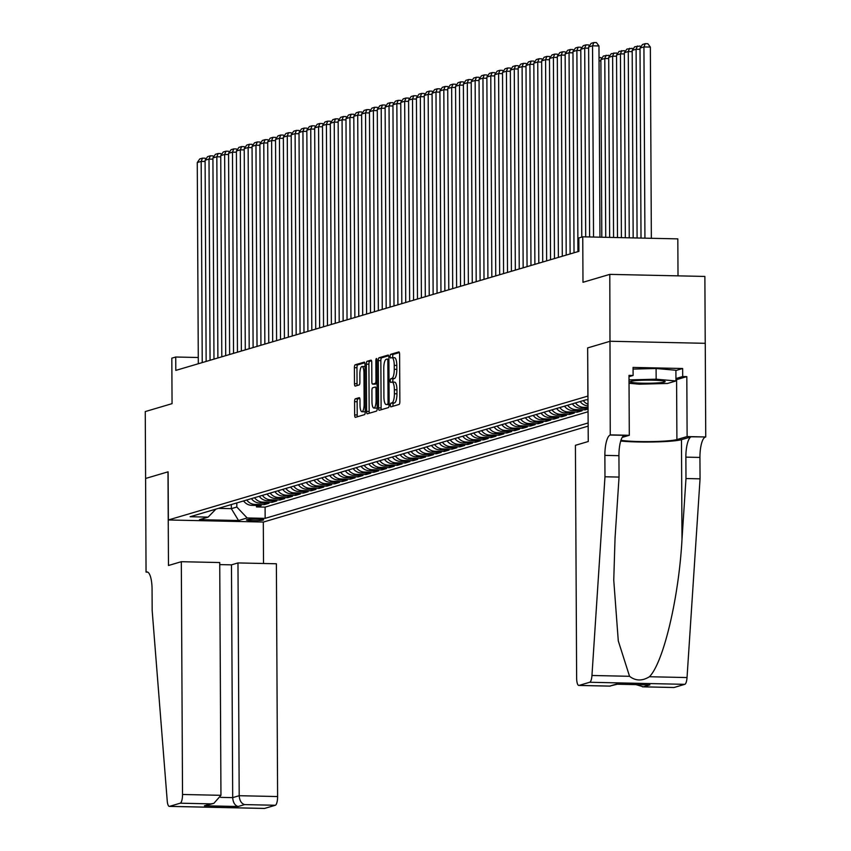 <?xml version="1.0" encoding="UTF-8"?>
<svg xmlns="http://www.w3.org/2000/svg" width="851" height="851" viewBox="0 0 851 851"><rect width="100%" height="100%" fill="white"/><g stroke="black" fill="none" stroke-linecap="round" stroke-linejoin="round"><path stroke-width="1.28" d="M390.396 405.172A1.851 0.532 -88.8 0 0 390.886 406.852A1.851 0.532 -88.8 0 0 390.939 406.852L399.108 404.438A2.638 0.766 -88.8 0 0 399.853 401.587L399.608 354.314A2.638 0.766 -88.8 0 0 398.896 351.91A2.638 0.766 -88.8 0 0 398.832 351.91L390.662 354.324A1.851 0.532 -88.8 0 0 390.141 356.324A1.851 0.532 -88.8 0 0 390.63 358.005A1.851 0.532 -88.8 0 0 390.683 358.005L391.737 357.686A8.436 2.457 -88.8 0 1 391.971 357.654A8.436 2.457 -88.8 0 1 394.247 365.366L394.268 369.302A8.436 2.457 -88.8 0 1 391.854 378.44L390.79 378.748A1.851 0.532 -88.8 0 0 390.269 380.748A1.851 0.532 -88.8 0 0 390.758 382.429A1.851 0.532 -88.8 0 0 390.811 382.429L391.864 382.11A8.436 2.457 -88.8 0 1 392.098 382.078A8.436 2.457 -88.8 0 1 394.375 389.79L394.396 393.736A8.436 2.457 -88.8 0 1 391.981 402.863L390.917 403.172A1.851 0.532 -88.8 0 0 390.396 405.172M394.438 382.173A8.436 2.457 -88.8 0 1 394.662 382.142A8.436 2.457 -88.8 0 1 396.938 389.843L396.96 393.79A8.436 2.457 -88.8 0 1 394.545 402.917L393.492 403.225A1.851 0.532 -88.8 0 0 392.96 405.225A1.851 0.532 -88.8 0 0 393.056 406.225M399.385 352.559L393.236 354.378A1.851 0.532 -88.8 0 0 392.705 356.378A1.851 0.532 -88.8 0 0 392.885 357.675M394.311 357.75A8.436 2.457 -88.8 0 1 394.534 357.718A8.436 2.457 -88.8 0 1 396.811 365.419L396.832 369.366A8.436 2.457 -88.8 0 1 394.417 378.493L393.364 378.801A1.851 0.532 -88.8 0 0 392.832 380.801A1.851 0.532 -88.8 0 0 393.013 382.099M263.267 520.057A8.595 0.755 179.7 0 0 263.64 519.833A8.595 0.755 179.7 0 0 256.311 519.121A8.595 0.755 179.7 0 0 246.822 519.695A8.595 0.755 179.7 0 0 246.45 519.918A8.595 0.755 179.7 0 0 253.779 520.631A8.595 0.755 179.7 0 0 263.267 520.057M355.324 398.821A2.638 0.766 -88.8 0 0 354.569 401.672L354.644 414.937A2.638 0.766 -88.8 0 0 355.356 417.352A2.638 0.766 -88.8 0 0 355.42 417.341L364.494 414.66A2.638 0.766 -88.8 0 0 365.249 411.81L364.994 364.536A2.638 0.766 -88.8 0 0 364.292 362.122A2.638 0.766 -88.8 0 0 364.217 362.132L355.154 364.813A2.638 0.766 -88.8 0 0 354.399 367.664L354.484 383.684A2.638 0.766 -88.8 0 0 355.186 386.099A2.638 0.766 -88.8 0 0 355.261 386.088L359.143 384.939A2.638 0.766 -88.8 0 0 359.899 382.088L359.856 374.142A7.053 2.053 -88.8 0 1 362.058 366.483A7.053 2.053 -88.8 0 1 363.962 372.929L364.132 404.055A7.053 2.053 -88.8 0 1 361.92 411.714A7.053 2.053 -88.8 0 1 360.016 405.267L359.994 400.076A2.638 0.766 -88.8 0 0 359.282 397.672A2.638 0.766 -88.8 0 0 359.207 397.683L355.324 398.821L357.899 398.885A2.638 0.766 -88.8 0 0 357.143 401.736L357.218 415.001A2.638 0.766 -88.8 0 0 357.431 416.745M675.896 370.504L682.651 368.504L682.693 376.536L686.81 376.621L687.119 436.563L705.745 436.967L705.256 343.315L610.188 341.251L587.647 347.91L588.254 441.52L575.414 445.307L576.638 678.087A8.063 2.34 -88.8 0 0 578.808 685.449A8.063 2.34 -88.8 0 0 579.02 685.417L589.711 682.268A8.063 2.34 -88.8 0 0 591.956 675.481L604.976 476.773L604.87 455.37A18.807 5.468 91.2 0 1 610.252 435.021L609.795 274.373L582.988 282.287L582.754 236.812L578.84 237.961L578.903 251.343L175.806 370.398L175.731 357.016L171.817 358.175L172.062 403.651L145.255 411.576L145.595 478.464L167.987 471.848L168.477 565.5L181.316 561.703L182.529 794.483L220.952 795.313L219.728 562.543L181.316 561.703M587.647 347.91L587.903 396.066L168.36 519.972L168.104 471.816L145.595 478.464L146.053 572.117L147.808 572.159M378.535 407.884A2.638 0.766 -88.8 0 0 379.248 410.288A2.638 0.766 -88.8 0 0 379.323 410.278L388.386 407.608A2.638 0.766 -88.8 0 0 389.141 404.746L388.896 357.484A2.638 0.766 -88.8 0 0 388.184 355.069A2.638 0.766 -88.8 0 0 388.109 355.08L379.046 357.76A2.638 0.766 -88.8 0 0 378.291 360.611L378.535 407.884L381.11 407.937A2.638 0.766 -88.8 0 0 381.333 409.693M376.44 411.129L367.377 413.809A2.638 0.766 -88.8 0 1 367.302 413.82A2.638 0.766 -88.8 0 1 366.59 411.416L366.345 364.143A2.638 0.766 -88.8 0 1 367.1 361.281L370.972 360.143A2.638 0.766 -88.8 0 1 371.047 360.133A2.638 0.766 -88.8 0 1 371.759 362.537L371.855 381.705A2.638 0.766 -88.8 0 0 372.568 384.12A2.638 0.766 -88.8 0 0 372.642 384.109L375.217 383.354A2.638 0.766 -88.8 0 0 375.972 380.493L375.865 360.537A1.851 0.532 -88.8 0 1 376.44 358.537A1.851 0.532 -88.8 0 1 376.94 360.218L377.195 408.278A2.638 0.766 -88.8 0 1 376.44 411.129M609.795 274.373L704.873 276.437L705.224 343.315M256.47 505.441L256.481 506.93L261.172 505.547L251.8 505.345L254.928 504.42A10.744 10.233 -106.5 0 1 246.726 500.005M264.299 503.132L264.31 504.622L269.001 503.239L259.629 503.026L262.757 502.101A10.744 10.233 -106.5 0 1 254.545 497.697M272.129 500.824L272.139 502.313L276.83 500.92L267.448 500.718L270.586 499.792A10.744 10.233 -106.5 0 1 262.374 495.388M279.958 498.505L279.958 499.994L284.66 498.612L275.277 498.409L278.415 497.484A10.744 10.233 -106.5 0 1 270.203 493.069M287.787 496.197L287.787 497.686L292.489 496.303L283.106 496.09L286.234 495.176A10.744 10.233 -106.5 0 1 278.032 490.761M295.605 493.888L295.616 495.378L300.318 493.984L290.936 493.782L294.063 492.857A10.744 10.233 -106.5 0 1 285.862 488.453M303.435 491.57L303.445 493.059L308.136 491.676L298.765 491.474L301.892 490.548A10.744 10.233 -106.5 0 1 293.68 486.144M311.264 489.261L311.275 490.75L315.966 489.368L306.594 489.155L309.721 488.24A10.744 10.233 -106.5 0 1 301.509 483.825M319.093 486.953L319.104 488.442L323.795 487.049L314.413 486.846L317.551 485.921A10.744 10.233 -106.5 0 1 309.339 481.517M326.922 484.634L326.922 486.123L331.624 484.74L322.242 484.538L325.38 483.613A10.744 10.233 -106.5 0 1 317.168 479.209M334.741 482.326L334.751 483.815L339.453 482.432L330.071 482.23L333.198 481.304A10.744 10.233 -106.5 0 1 324.997 476.89M342.57 480.017L342.581 481.506L347.272 480.113L337.9 479.911L341.028 478.985A10.744 10.233 -106.5 0 1 332.826 474.581M350.399 477.698L350.41 479.187L355.101 477.805L345.729 477.602L348.857 476.677A10.744 10.233 -106.5 0 1 340.645 472.273M358.228 475.39L358.239 476.879L362.93 475.496L353.548 475.294L356.686 474.369A10.744 10.233 -106.5 0 1 348.474 469.954M366.058 473.082L366.058 474.571L370.759 473.177L361.377 472.975L364.515 472.05A10.744 10.233 -106.5 0 1 356.303 467.646M373.887 470.773L373.887 472.262L378.589 470.869L369.206 470.667L372.334 469.741A10.744 10.233 -106.5 0 1 364.132 465.337M381.705 468.454L381.716 469.943L386.418 468.561L377.036 468.358L380.163 467.433A10.744 10.233 -106.5 0 1 371.961 463.018M389.535 466.146L389.545 467.635L394.236 466.242L384.865 466.04L387.992 465.114A10.744 10.233 -106.5 0 1 379.78 460.71M397.364 463.838L397.374 465.327L402.066 463.933L392.694 463.731L395.821 462.806A10.744 10.233 -106.5 0 1 387.609 458.402M405.193 461.519L405.204 463.008L409.895 461.625L400.513 461.423L403.651 460.497A10.744 10.233 -106.5 0 1 395.438 456.083M413.022 459.21L413.022 460.699L417.724 459.317L408.342 459.104L411.48 458.178A10.744 10.233 -106.5 0 1 403.268 453.774M420.841 456.902L420.851 458.391L425.553 456.998L416.171 456.796L419.298 455.87A10.744 10.233 -106.5 0 1 411.097 451.466M428.67 454.583L428.681 456.072L433.372 454.689L424 454.487L427.128 453.562A10.744 10.233 -106.5 0 1 418.926 449.147M436.499 452.275L436.51 453.764L441.201 452.381L431.829 452.168L434.957 451.253A10.744 10.233 -106.5 0 1 426.745 446.839M444.328 449.966L444.339 451.455L449.03 450.062L439.648 449.86L442.786 448.934A10.744 10.233 -106.5 0 1 434.574 444.53M452.158 447.647L452.158 449.137L456.859 447.754L447.477 447.552L450.615 446.626A10.744 10.233 -106.5 0 1 442.403 442.222M459.987 445.339L459.987 446.828L464.689 445.445L455.306 445.233L458.434 444.318A10.744 10.233 -106.5 0 1 450.232 439.903M467.805 443.031L467.816 444.52L472.518 443.126L463.135 442.924L466.263 441.999A10.744 10.233 -106.5 0 1 458.061 437.595M475.635 440.712L475.645 442.201L480.336 440.818L470.965 440.616L474.092 439.69A10.744 10.233 -106.5 0 1 465.891 435.286M483.464 438.403L483.474 439.893L488.166 438.51L478.794 438.308L481.921 437.382A10.744 10.233 -106.5 0 1 473.709 432.968M491.293 436.095L491.304 437.584L495.995 436.191L486.612 435.989L489.75 435.063A10.744 10.233 -106.5 0 1 481.538 430.659M499.122 433.776L499.122 435.265L503.824 433.882L494.442 433.68L497.58 432.755A10.744 10.233 -106.5 0 1 489.368 428.351M506.941 431.468L506.951 432.957L511.653 431.574L502.271 431.372L505.398 430.446A10.744 10.233 -106.5 0 1 497.197 426.032M514.77 429.159L514.781 430.649L519.472 429.255L510.1 429.053L513.227 428.127A10.744 10.233 -106.5 0 1 505.026 423.724M522.599 426.851L522.61 428.34L527.301 426.947L517.929 426.745L521.057 425.819A10.744 10.233 -106.5 0 1 512.845 421.415M530.428 424.532L530.439 426.021L535.13 424.638L525.748 424.436L528.886 423.511A10.744 10.233 -106.5 0 1 520.674 419.096M538.257 422.224L538.257 423.713L542.959 422.33L533.577 422.117L536.715 421.192A10.744 10.233 -106.5 0 1 528.503 416.788M546.087 419.915L546.087 421.405L550.788 420.011L541.406 419.809L544.534 418.883A10.744 10.233 -106.5 0 1 536.332 414.48M553.905 417.596L553.916 419.086L558.618 417.703L549.235 417.501L552.363 416.575A10.744 10.233 -106.5 0 1 544.161 412.161M561.734 415.288L561.745 416.777L566.436 415.394L557.065 415.182L560.192 414.256A10.744 10.233 -106.5 0 1 551.991 409.852M569.564 412.98L569.574 414.469L574.265 413.075L564.894 412.873L568.021 411.948A10.744 10.233 -106.5 0 1 559.809 407.544M577.393 410.661L577.403 412.15L582.095 410.767L572.712 410.565L575.85 409.639A10.744 10.233 -106.5 0 1 567.638 405.225M585.222 408.352L585.222 409.842L588.084 409.001M588.169 426.128L263.427 522.046L168.36 519.972M256.481 506.93L265.087 507.122L265.15 518.355L588.158 422.958M265.15 518.355L247.162 517.961L238.546 520.514L199.496 519.663L208.101 517.121L190.113 516.727L586.179 399.757L588.03 399.8M588.073 407.427L583.68 407.331A10.744 10.233 -106.5 0 1 575.467 402.917M572.298 403.853A7.116 6.787 -106.5 0 0 572.361 403.874A10.744 10.233 73.5 0 0 580.542 408.246L588.084 408.416M585.222 409.842L575.85 409.639M577.403 412.15L568.021 411.948M569.574 414.469L560.192 414.256M561.745 416.777L552.363 416.575M553.916 419.086L544.534 418.883M546.087 421.405L536.715 421.192M538.257 423.713L528.886 423.511M530.439 426.021L521.057 425.819M522.61 428.34L513.227 428.127M514.781 430.649L505.398 430.446M506.951 432.957L497.58 432.755M499.122 435.265L489.75 435.063M491.304 437.584L481.921 437.382M483.474 439.893L474.092 439.69M475.645 442.201L466.263 441.999M467.816 444.52L458.434 444.318M459.987 446.828L450.615 446.626M452.158 449.137L442.786 448.934M444.339 451.455L434.957 451.253M436.51 453.764L427.128 453.562M428.681 456.072L419.298 455.87M420.851 458.391L411.48 458.178M413.022 460.699L403.651 460.497M405.204 463.008L395.821 462.806M397.374 465.327L387.992 465.114M389.545 467.635L380.163 467.433M381.716 469.943L372.334 469.741M373.887 472.262L364.515 472.05M366.058 474.571L356.686 474.369M358.239 476.879L348.857 476.677M350.41 479.187L341.028 478.985M342.581 481.506L333.198 481.304M334.751 483.815L325.38 483.613M326.922 486.123L317.551 485.921M319.104 488.442L309.721 488.24M311.275 490.75L301.892 490.548M303.445 493.059L294.063 492.857M295.616 495.378L286.234 495.176M287.787 497.686L278.415 497.484M279.958 499.994L270.586 499.792M272.139 502.313L262.757 502.101M264.31 504.622L254.928 504.42M265.087 507.122L588.094 411.724M231.323 504.558L231.344 508.664L236.823 507.036L236.801 502.941M678.013 275.852L677.822 238.876L582.754 236.812M198.283 357.505L175.731 357.016M218.388 508.377L231.344 508.664L238.546 520.514M588.062 404.321A10.744 10.233 -106.5 0 1 583.297 400.608M580.159 401.534A10.744 10.233 73.5 0 0 588.062 405.927M564.511 406.15A10.744 10.233 73.5 0 0 572.712 410.565M556.703 408.491A7.116 6.787 -106.5 0 1 556.639 408.48A10.744 10.233 73.5 0 0 564.894 412.873M548.874 410.81A7.116 6.787 -106.5 0 1 548.821 410.788A10.744 10.233 73.5 0 0 557.065 415.182M540.991 413.097A7.116 6.787 -106.5 0 0 541.045 413.118A10.744 10.233 73.5 0 0 549.235 417.501M533.205 415.405A10.744 10.233 73.5 0 0 541.406 419.809M525.333 417.724A7.116 6.787 -106.5 0 0 525.397 417.745A10.744 10.233 73.5 0 0 533.577 422.117M517.546 420.022A10.744 10.233 73.5 0 0 525.748 424.436M509.738 422.362A7.116 6.787 -106.5 0 1 509.685 422.351A10.744 10.233 73.5 0 0 517.929 426.745M501.909 424.681A7.116 6.787 -106.5 0 1 501.856 424.66A10.744 10.233 73.5 0 0 510.1 429.053M494.059 426.957A10.744 10.233 73.5 0 0 502.271 431.372M486.198 429.287A7.116 6.787 -106.5 0 0 486.261 429.298A10.744 10.233 73.5 0 0 494.442 433.68M478.411 431.585A10.744 10.233 73.5 0 0 486.612 435.989M470.539 433.904A7.116 6.787 -106.5 0 0 470.603 433.925A10.744 10.233 73.5 0 0 478.794 438.308M462.753 436.212A10.744 10.233 73.5 0 0 470.965 440.616M454.945 438.542A7.116 6.787 -106.5 0 1 454.891 438.531A10.744 10.233 73.5 0 0 463.135 442.924M447.105 440.829A10.744 10.233 73.5 0 0 455.306 445.233M439.233 443.158A7.116 6.787 -106.5 0 0 439.297 443.169A10.744 10.233 73.5 0 0 447.477 447.552M431.446 445.456A10.744 10.233 73.5 0 0 439.648 449.86M423.585 447.775A7.116 6.787 -106.5 0 0 423.638 447.796A10.744 10.233 73.5 0 0 431.829 452.168M415.809 450.105A7.116 6.787 -106.5 0 1 415.756 450.083A10.744 10.233 73.5 0 0 424 454.487M407.98 452.413A7.116 6.787 -106.5 0 1 407.927 452.402A10.744 10.233 73.5 0 0 416.171 456.796M400.14 454.7A10.744 10.233 73.5 0 0 408.342 459.104M392.311 457.008A10.744 10.233 73.5 0 0 400.513 461.423M384.439 459.338A7.116 6.787 -106.5 0 0 384.503 459.349A10.744 10.233 73.5 0 0 392.694 463.731M376.653 461.636A10.744 10.233 73.5 0 0 384.865 466.04M368.845 463.976A7.116 6.787 -106.5 0 1 368.791 463.955A10.744 10.233 73.5 0 0 377.036 468.358M361.005 466.263A10.744 10.233 73.5 0 0 369.206 470.667M353.176 468.571A10.744 10.233 73.5 0 0 361.377 472.975M345.346 470.88A10.744 10.233 73.5 0 0 353.548 475.294M337.485 473.209A7.116 6.787 -106.5 0 0 337.539 473.22A10.744 10.233 73.5 0 0 345.729 477.602M329.688 475.507A10.744 10.233 73.5 0 0 337.9 479.911M321.88 477.847A7.116 6.787 -106.5 0 1 321.827 477.826A10.744 10.233 73.5 0 0 330.071 482.23M314.062 480.155A7.116 6.787 -106.5 0 1 313.998 480.145A10.744 10.233 73.5 0 0 322.242 484.538M306.211 482.443A10.744 10.233 73.5 0 0 314.413 486.846M298.382 484.751A10.744 10.233 73.5 0 0 306.594 489.155M290.553 487.059A10.744 10.233 73.5 0 0 298.765 491.474M282.692 489.389A7.116 6.787 -106.5 0 0 282.745 489.399A10.744 10.233 73.5 0 0 290.936 493.782M274.905 491.687A10.744 10.233 73.5 0 0 283.106 496.09M267.097 494.027A7.116 6.787 -106.5 0 1 267.033 494.005A10.744 10.233 73.5 0 0 275.277 498.409M259.247 496.314A10.744 10.233 73.5 0 0 267.448 500.718M251.385 498.633A7.116 6.787 -106.5 0 0 251.439 498.654A10.744 10.233 73.5 0 0 259.629 503.026M208.101 517.121L215.92 509.111M243.588 500.931A10.744 10.233 73.5 0 0 251.8 505.345M236.823 507.036L247.162 517.961M388.673 355.729L381.61 357.814A2.638 0.766 -88.8 0 0 380.854 360.664L381.11 407.937M387.524 404.182A1.851 0.532 -88.8 0 0 388.045 402.183L387.833 360.686A1.851 0.532 -88.8 0 0 387.333 358.994A1.851 0.532 -88.8 0 0 387.279 359.005L386.173 359.335A8.436 2.457 -88.8 0 0 383.758 368.462L383.907 396.832A8.436 2.457 -88.8 0 0 386.184 404.533A8.436 2.457 -88.8 0 0 386.407 404.502L389.141 404.214M388.524 404.555A8.436 2.457 -88.8 0 0 388.747 404.597A8.436 2.457 -88.8 0 0 388.981 404.565L386.407 404.502M371.536 360.792L369.664 361.345A2.638 0.766 -88.8 0 0 368.909 364.196L369.164 411.469A2.638 0.766 -88.8 0 0 369.377 413.214M375.068 384.163A2.638 0.766 -88.8 0 0 375.142 384.173A2.638 0.766 -88.8 0 0 375.217 384.163L377.067 383.62M371.961 401.608A7.053 2.053 -88.8 0 0 373.866 408.044A7.053 2.053 -88.8 0 0 376.078 400.395L376.014 389.428A2.638 0.766 -88.8 0 0 375.302 387.014A2.638 0.766 -88.8 0 0 375.238 387.024L372.664 387.79A2.638 0.766 -88.8 0 0 371.908 390.641L371.961 401.608M373.866 408.044L376.44 408.108A7.053 2.053 -88.8 0 0 377.184 407.64M359.771 398.332L357.899 398.885M361.92 411.714L364.494 411.767A7.053 2.053 -88.8 0 0 365.239 411.299M365.005 366.675A7.053 2.053 -88.8 0 0 364.632 366.536L362.058 366.483M364.781 362.781L357.718 364.866A2.638 0.766 -88.8 0 0 356.963 367.728L357.048 383.748A2.638 0.766 -88.8 0 0 357.271 385.492M651.355 238.301L650.355 47.071L643.93 46.933L644.93 238.163M641.016 238.078L640.016 48.081L642.516 44.475L645.249 43.667L647.824 43.72L650.355 47.071M645.249 43.667L643.93 46.933L640.016 48.081M589.615 236.961L588.626 46.965L592.541 45.816L598.966 45.954L596.434 42.603L593.86 42.55L592.541 45.816L593.541 237.046M599.966 237.184L598.966 45.954M588.626 46.965L591.126 43.358L593.86 42.55M659.621 382.759A17.456 1.542 179.7 0 0 664.95 381.365A17.456 1.542 179.7 0 0 653.398 380.206A17.456 1.542 179.7 0 0 635.782 380.62A17.456 1.542 179.7 0 0 630.442 381.546A17.456 1.542 179.7 0 0 639.537 383.099A17.456 1.542 179.7 0 0 659.621 382.759M633.07 369.079L656.089 368.494L675.896 370.259L675.949 380.961L667.503 383.461L639.25 384.184L629.038 383.269M629.017 379.886L656.153 379.195L675.949 380.961M656.089 368.494L656.153 379.195M604.976 476.773L619.049 477.081L615.05 538.013L613.752 580.148L618.283 640.909L629.549 676.3C635.601 681.023 642.228 681.172 649.43 676.736C663.482 662.535 678.853 597.721 681.991 539.47L685.98 478.539L685.874 457.136A18.807 5.468 91.2 0 1 691.257 436.786L705.745 436.967M685.98 478.539L700.054 478.836L699.937 457.434A18.807 5.468 91.2 0 1 705.319 437.095M610.252 435.021L624.315 435.329A18.807 5.468 91.2 0 0 618.932 455.679L619.049 477.081M579.02 685.417L609.731 686.087L616.23 684.172L649.887 684.895L643.388 686.821L674.098 687.48L684.778 684.332L589.711 682.268M649.43 676.736L687.034 677.556L700.054 478.836M610.678 434.893L629.304 435.297L628.995 375.365L633.101 375.461L628.995 376.674M682.651 368.504L633.059 367.43L633.101 375.461M610.188 341.251L587.764 347.878M620.964 440.286A30.221 2.67 179.7 0 0 650.536 441.595A30.221 2.67 179.7 0 0 676.907 439.573L687.119 436.563M629.304 435.297L622.209 437.393M620.73 441.031A34.987 3.096 179.7 0 0 654.632 441.946A34.987 3.096 179.7 0 0 681.47 439.669L691.257 436.786M687.034 677.556A8.063 2.34 91.2 0 1 684.778 684.332M686.81 376.621L676.588 379.642A30.221 2.67 -0.3 0 1 675.939 379.812M675.939 378.535L682.693 376.536M609.731 686.087L617.262 684.225M616.23 684.172L617.209 684.193M649.887 684.895L648.037 684.853M643.388 686.821L636.005 684.63M219.739 564.596L231.472 564.851L237.972 562.937L276.384 563.766L277.607 796.547A8.063 2.34 91.2 0 1 275.298 805.269L264.618 808.418A8.063 2.34 91.2 0 1 264.395 808.45L169.328 806.386A8.063 2.34 -88.8 0 1 167.232 800.919L152.169 610.507L152.063 589.105A18.807 5.468 -88.8 0 0 146.989 571.925A18.807 5.468 -88.8 0 0 146.478 571.989L146.053 572.117M275.298 805.269L244.588 804.599L238.099 806.514L204.431 805.78L210.931 803.865L180.231 803.195L169.54 806.354L264.618 808.418M263.31 522.035L263.523 563.49M237.972 562.937L239.195 795.706L277.607 796.547M180.231 803.195A8.063 2.34 -88.8 0 0 182.529 794.483M231.472 564.851L232.695 797.632L239.195 795.706C239.556 800.61 241.354 803.567 244.588 804.599M238.099 806.514C234.865 805.482 233.057 802.525 232.695 797.632L220.632 797.366M204.431 805.78L213.856 803.365L220.952 795.313M210.931 803.865L213.856 803.365M640.026 49.326L636.101 49.241L637.091 237.993M633.165 237.908L632.187 50.4L634.686 46.784L639.995 46.039L640.75 47.028M637.42 45.975L636.101 49.241L632.187 50.4M632.197 51.634L628.272 51.549L629.251 237.823M625.325 237.737L624.357 52.709L626.857 49.103L632.165 48.347L632.921 49.337M629.602 48.294L628.272 51.549L624.357 52.709M624.368 53.953L620.443 53.868L621.411 237.652M617.486 237.567L616.539 55.017L619.028 51.411L624.336 50.656L625.091 51.656M621.773 50.603L620.443 53.868L616.539 55.017M616.539 56.262L612.624 56.177L613.571 237.482M609.646 237.397L608.71 57.336L611.199 53.719L616.507 52.964L617.262 53.964M613.943 52.911L612.624 56.177L608.71 57.336M581.786 237.099L580.797 49.284L584.711 48.124L588.637 48.209M585.701 236.876L584.711 48.124L586.031 44.858L588.605 44.922L589.36 45.911M580.797 49.284L583.297 45.667L586.031 44.858M574.021 252.779L572.968 51.592L576.882 50.432L580.808 50.517M577.935 251.63L576.882 50.432L578.212 47.177L580.776 47.23L581.531 48.22M572.968 51.592L575.467 47.986L578.212 47.177M566.202 255.098L565.149 53.9L569.053 52.751L572.978 52.836M570.106 253.938L569.053 52.751L570.383 49.486L572.946 49.539L573.702 50.539M565.149 53.9L567.638 50.294L570.383 49.486M558.373 257.406L557.32 56.219L561.235 55.06L565.149 55.145M562.288 256.247L561.235 55.06L562.554 51.794L565.117 51.858L565.872 52.847M557.32 56.219L559.809 52.602L562.554 51.794M608.71 58.57L604.795 58.485L605.731 237.312M601.806 237.216L600.88 59.644L603.38 56.038L608.688 55.283L609.433 56.272M606.114 55.23L604.795 58.485L600.88 59.644M550.544 259.715L549.491 58.528L553.405 57.368L557.32 57.453M554.458 258.566L553.405 57.368L554.724 54.113L557.299 54.166L558.043 55.155M549.491 58.528L551.991 54.921L554.724 54.113M600.891 60.889L599.04 60.846M599.019 57.549L600.859 57.591L601.614 58.591M542.715 262.034L541.661 60.836L545.576 59.687L549.491 59.772M546.629 260.874L545.576 59.687L546.895 56.421L549.469 56.474L550.225 57.474M541.661 60.836L544.161 57.23L546.895 56.421M534.885 264.342L533.832 63.155L537.747 61.995L541.672 62.08M538.8 263.182L537.747 61.995L539.066 58.73L541.64 58.783L542.395 59.783M533.832 63.155L536.332 59.538L539.066 58.73M527.056 266.65L526.003 65.463L529.918 64.304L533.843 64.389M530.971 265.501L529.918 64.304L531.247 61.049L533.811 61.102L534.566 62.091M526.003 65.463L528.503 61.857L531.247 61.049M519.238 268.969L518.185 67.772L522.099 66.623L526.014 66.708M523.152 267.81L522.099 66.623L523.418 63.357L525.982 63.41L526.737 64.41M518.185 67.772L520.674 64.165L523.418 63.357M511.408 271.278L510.355 70.09L514.27 68.931L518.185 69.016M515.323 270.118L514.27 68.931L515.589 65.665L518.163 65.718L518.908 66.718M510.355 70.09L512.845 66.474L515.589 65.665M503.579 273.586L502.526 72.399L506.441 71.239L510.355 71.324M507.494 272.437L506.441 71.239L507.76 67.974L510.334 68.037L511.079 69.027M502.526 72.399L505.026 68.793L507.76 67.974M495.75 275.905L494.697 74.707L498.612 73.558L502.537 73.643M499.665 274.745L498.612 73.558L499.931 70.293L502.505 70.346L503.26 71.346M494.697 74.707L497.197 71.101L499.931 70.293M487.921 278.213L486.868 77.016L490.782 75.867L494.708 75.952M491.835 277.054L490.782 75.867L492.112 72.601L494.676 72.654L495.431 73.654M486.868 77.016L489.368 73.409L492.112 72.601M480.102 280.522L479.049 79.334L482.953 78.175L486.878 78.26M484.006 279.373L482.953 78.175L484.283 74.909L486.846 74.973L487.602 75.962M479.049 79.334L481.538 75.718L484.283 74.909M472.273 282.84L471.22 81.643L475.135 80.483L479.049 80.568M476.188 281.681L475.135 80.483L476.454 77.228L479.017 77.281L479.773 78.271M471.22 81.643L473.709 78.037L476.454 77.228M464.444 285.149L463.391 83.951L467.305 82.802L471.22 82.887M468.358 283.989L467.305 82.802L468.624 79.537L471.199 79.59L471.943 80.59M463.391 83.951L465.891 80.345L468.624 79.537M456.615 287.457L455.562 86.27L459.476 85.111L463.391 85.196M460.529 286.298L459.476 85.111L460.795 81.845L463.37 81.909L464.125 82.898M455.562 86.27L458.061 82.653L460.795 81.845M448.785 289.765L447.732 88.578L451.647 87.419L455.572 87.504M452.7 288.617L451.647 87.419L452.966 84.164L455.54 84.217L456.296 85.206M447.732 88.578L450.232 84.972L452.966 84.164M440.956 292.084L439.903 90.887L443.818 89.738L447.743 89.823M444.871 290.925L443.818 89.738L445.147 86.472L447.711 86.525L448.466 87.525M439.903 90.887L442.403 87.281L445.147 86.472M433.138 294.393L432.085 93.206L435.999 92.046L439.914 92.131M437.052 293.233L435.999 92.046L437.318 88.781L439.882 88.844L440.637 89.834M432.085 93.206L434.574 89.589L437.318 88.781M425.309 296.701L424.255 95.514L428.17 94.355L432.085 94.44M429.223 295.552L428.17 94.355L429.489 91.1L432.063 91.153L432.808 92.142M424.255 95.514L426.745 91.908L429.489 91.1M417.479 299.02L416.426 97.822L420.341 96.674L424.255 96.759M421.394 297.861L420.341 96.674L421.66 93.408L424.234 93.461L424.979 94.461M416.426 97.822L418.926 94.216L421.66 93.408M409.65 301.328L408.597 100.141L412.512 98.982L416.437 99.067M413.565 300.169L412.512 98.982L413.831 95.716L416.405 95.769L417.16 96.769M408.597 100.141L411.097 96.525L413.831 95.716M401.821 303.637L400.768 102.45L404.682 101.29L408.608 101.375M405.736 302.488L404.682 101.29L406.001 98.035L408.576 98.088L409.331 99.078M400.768 102.45L403.268 98.844L406.001 98.035M394.002 305.956L392.949 104.758L396.853 103.609L400.778 103.694M397.906 304.796L396.853 103.609L398.183 100.344L400.747 100.397L401.502 101.397M392.949 104.758L395.438 101.152L398.183 100.344M386.173 308.264L385.12 107.077L389.035 105.918L392.949 106.003M390.088 307.105L389.035 105.918L390.354 102.652L392.917 102.705L393.673 103.705M385.12 107.077L387.609 103.46L390.354 102.652M378.344 310.572L377.291 109.385L381.205 108.226L385.12 108.311M382.259 309.424L381.205 108.226L382.524 104.971L385.099 105.024L385.843 106.013M377.291 109.385L379.791 105.779L382.524 104.971M370.515 312.891L369.462 111.694L373.376 110.545L377.291 110.63M374.429 311.732L373.376 110.545L374.695 107.279L377.27 107.332L378.025 108.332M369.462 111.694L371.961 108.088L374.695 107.279M362.686 315.2L361.632 114.013L365.547 112.853L369.472 112.938M366.6 314.04L365.547 112.853L366.866 109.588L369.44 109.641L370.196 110.641M361.632 114.013L364.132 110.396L366.866 109.588M354.856 317.508L353.803 116.321L357.718 115.162L361.643 115.247M358.771 316.359L357.718 115.162L359.048 111.896L361.611 111.96L362.366 112.949M353.803 116.321L356.303 112.715L359.048 111.896M347.038 319.827L345.985 118.629L349.899 117.481L353.814 117.566M350.952 318.668L349.899 117.481L351.218 114.215L353.782 114.268L354.537 115.268M345.985 118.629L348.474 115.023L351.218 114.215M339.209 322.135L338.155 120.938L342.07 119.789L345.985 119.874M343.123 320.976L342.07 119.789L343.389 116.523L345.953 116.576L346.708 117.576M338.155 120.938L340.645 117.332L343.389 116.523M331.379 324.444L330.326 123.257L334.241 122.097L338.155 122.182M335.294 323.295L334.241 122.097L335.56 118.832L338.134 118.895L338.879 119.885M330.326 123.257L332.826 119.64L335.56 118.832M323.55 326.763L322.497 125.565L326.412 124.406L330.337 124.491M327.465 325.603L326.412 124.406L327.731 121.15L330.305 121.204L331.06 122.193M322.497 125.565L324.997 121.959L327.731 121.15M315.721 329.071L314.668 127.873L318.582 126.725L322.508 126.81M319.636 327.912L318.582 126.725L319.902 123.459L322.476 123.512L323.231 124.512M314.668 127.873L317.168 124.267L319.902 123.459M307.902 331.379L306.839 130.192L310.753 129.033L314.679 129.118M311.806 330.22L310.753 129.033L312.083 125.767L314.647 125.831L315.402 126.82M306.839 130.192L309.339 126.576L312.083 125.767M300.073 333.688L299.02 132.501L302.935 131.341L306.849 131.426M303.988 332.539L302.935 131.341L304.254 128.086L306.817 128.139L307.573 129.129M299.02 132.501L301.509 128.895L304.254 128.086M292.244 336.007L291.191 134.809L295.106 133.66L299.02 133.745M296.159 334.847L295.106 133.66L296.425 130.394L298.999 130.448L299.743 131.448M291.191 134.809L293.68 131.203L296.425 130.394M284.415 338.315L283.362 137.128L287.276 135.969L291.191 136.054M288.329 337.156L287.276 135.969L288.595 132.703L291.17 132.767L291.925 133.756M283.362 137.128L285.862 133.511L288.595 132.703M276.586 340.623L275.533 139.436L279.447 138.277L283.372 138.362M280.5 339.475L279.447 138.277L280.766 135.022L283.34 135.075L284.096 136.064M275.533 139.436L278.032 135.83L280.766 135.022M268.756 342.942L267.703 141.745L271.618 140.596L275.543 140.681M272.671 341.783L271.618 140.596L272.948 137.33L275.511 137.383L276.267 138.383M267.703 141.745L270.203 138.139L272.948 137.33M260.938 345.251L259.885 144.064L263.789 142.904L267.714 142.989M264.852 344.091L263.789 142.904L265.118 139.638L267.682 139.692L268.437 140.692M259.885 144.064L262.374 140.447L265.118 139.638M253.109 347.559L252.056 146.372L255.97 145.213L259.885 145.298M257.023 346.41L255.97 145.213L257.289 141.957L259.853 142.011L260.608 143M252.056 146.372L254.545 142.766L257.289 141.957M245.279 349.878L244.226 148.68L248.141 147.531L252.056 147.617M249.194 348.719L248.141 147.531L249.46 144.266L252.034 144.319L252.779 145.319M244.226 148.68L246.726 145.074L249.46 144.266M237.45 352.186L236.397 150.999L240.312 149.84L244.237 149.925M241.365 351.027L240.312 149.84L241.631 146.574L244.205 146.627L244.96 147.627M236.397 150.999L238.897 147.383L241.631 146.574M229.621 354.495L228.568 153.308L232.483 152.148L236.408 152.233M233.536 353.346L232.483 152.148L233.802 148.882L236.376 148.946L237.131 149.936M228.568 153.308L231.068 149.702L233.802 148.882M221.803 356.814L220.739 155.616L224.653 154.467L228.579 154.552M225.706 355.654L224.653 154.467L225.983 151.201L228.547 151.255L229.302 152.255M220.739 155.616L223.239 152.01L225.983 151.201M213.973 359.122L212.92 157.935L216.835 156.775L220.749 156.861M217.888 357.963L216.835 156.775L218.154 153.51L220.717 153.563L221.473 154.563M212.92 157.935L215.409 154.318L218.154 153.51M206.144 361.43L205.091 160.243L209.006 159.084L212.92 159.169M210.059 360.281L209.006 159.084L210.325 155.818L212.899 155.882L213.644 156.871M205.091 160.243L207.58 156.637L210.325 155.818M198.315 363.749L197.262 162.552L201.176 161.392L205.091 161.488M202.23 362.59L201.176 161.392L202.495 158.137L205.07 158.19L205.825 159.19M197.262 162.552L199.762 158.946L202.495 158.137M580.542 408.246L583.68 407.331M394.545 402.917L391.981 402.863M396.96 393.79L394.396 393.736M396.938 389.843L394.375 389.79M393.364 378.801L390.79 378.748M394.417 378.493L391.854 378.44M396.832 369.366L394.268 369.302M396.811 365.419L394.247 365.366M393.236 354.378L390.662 354.324M393.492 403.225L390.917 403.172M380.854 360.664L378.291 360.611M381.61 357.814L379.046 357.76M389.13 402.204L388.045 402.183M388.907 360.707L387.833 360.686M369.164 411.469L366.59 411.416M368.909 364.196L366.345 364.143M369.664 361.345L367.1 361.281M375.217 384.163L372.642 384.109M377.067 383.386L375.217 383.354M377.046 380.525L375.972 380.493M376.94 360.558L375.865 360.537M377.153 400.417L376.078 400.395M377.099 389.45L376.014 389.428M365.207 404.076L364.132 404.055M365.047 372.951L363.962 372.929M357.048 383.748L354.484 383.684M356.963 367.728L354.399 367.664M357.718 364.866L355.154 364.813M357.218 415.001L354.644 414.937M357.143 401.736L354.569 401.672M685.874 457.136L699.937 457.434M618.932 455.679L604.87 455.37M591.956 675.481L629.549 676.3M681.991 539.47L681.47 439.669M676.588 379.642L676.907 439.573M147.489 572.01L146.478 571.989M394.662 382.142L392.098 382.078M394.534 357.718L391.971 357.654M388.747 404.597L386.184 404.533M375.142 384.173L372.568 384.12M578.808 685.449L610.231 686.129M648.962 684.917L616.72 684.215M642.462 686.831L673.875 687.512"/></g></svg>
